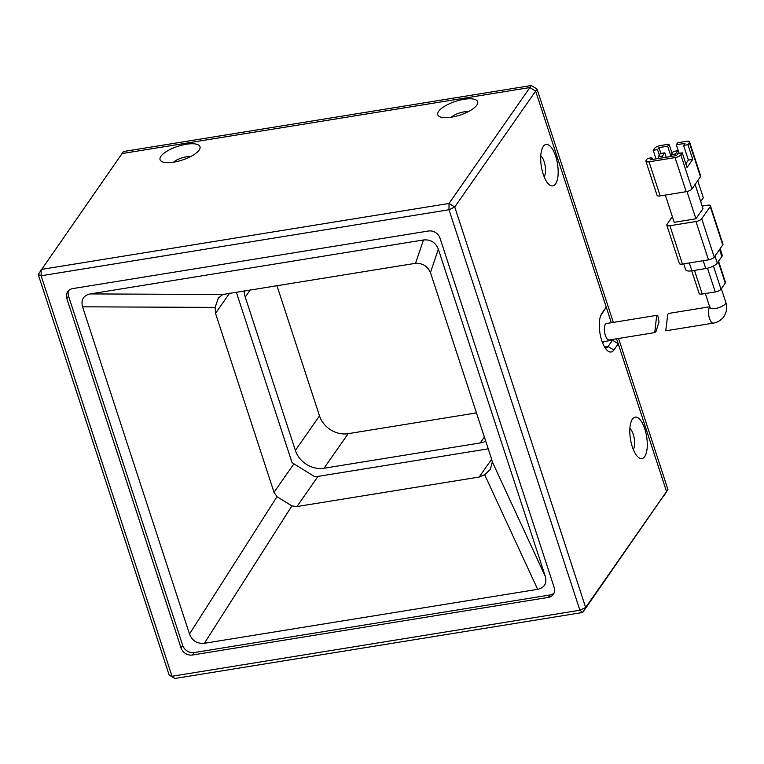 <?xml version="1.0" encoding="UTF-8"?>
<svg xmlns="http://www.w3.org/2000/svg" width="764" height="764" viewBox="0 0 764 764"><rect width="100%" height="100%" fill="white"/><g stroke="black" fill="none" stroke-linecap="round" stroke-linejoin="round"><path stroke-width="1.15" d="M611.334 322.714L535.64 91.107L529.901 87.545L531.324 85.511L123.453 151.53L38.2 274.438L169.102 674.927L174.832 678.489L582.712 612.47L667.956 489.562L618.573 338.462M613.32 322.389L537.054 89.073L531.324 85.511M476.497 412.894L348.155 433.666A23.865 20.389 34.9 0 1 319.495 415.874L276.883 285.488M667.956 489.562L585.654 607.504L454.752 207.006L449.022 203.453L529.901 87.545L122.03 153.564L529.901 87.545L535.64 91.107L537.054 89.073M602.71 343.17L603.808 341.603L612.489 340.2L618.219 343.752L666.542 491.596L663.591 496.562L666.542 491.596L616.586 338.777M485.761 441.248A23.865 20.389 34.9 0 1 480.241 442.948L324.031 468.236A23.865 20.389 34.9 0 1 295.372 450.445L245.244 297.062A23.865 20.389 34.9 0 1 244.155 290.788M488.244 448.831L314.978 476.879L292.049 462.64L236.296 292.058M189.501 634.044L82.55 306.813C80.793 299.841 83.343 295.544 90.209 293.92L423.466 239.972C430.648 239.323 435.614 242.408 438.355 249.217L545.315 576.448C547.072 583.419 544.522 587.717 537.655 589.34L204.399 643.288C197.217 643.937 192.251 640.853 189.501 634.044L276.998 496.686L274.018 492.312L293.92 463.805M317.986 476.392L296.948 506.542L479.19 477.042L484.653 474.721L490.364 469.373L492.312 461.828L490.975 457.187L430.447 272.547C427.553 266.187 422.587 263.102 415.549 263.303L222.782 294.503L218.323 298.075L215.123 307.395L82.55 306.813M229.649 293.137L215.534 313.364L215.123 307.395M215.534 313.364L274.018 492.312M296.948 506.542L291.886 505.93L276.998 496.686M656.62 315.99L657.737 315.198L659.026 321.825L655.884 331.805L654.758 332.607L656.62 315.99M657.737 315.198L606.492 323.497A8.356 3.257 80.8 0 0 605.394 324.28A8.356 3.257 80.8 0 0 604.926 333.82A8.356 3.257 80.8 0 0 609.166 339.98L654.758 332.607M709.67 306.794L668.882 313.393L667.784 314.185L665.75 330.822L713.299 323.124A8.356 3.257 -99.2 0 1 709.068 316.955A8.356 3.257 -99.2 0 1 709.527 307.424A8.356 3.257 -99.2 0 1 709.785 307.118M718.265 261.68L725.265 283.11A4.775 1.643 -18.1 0 0 725.466 282.327L718.571 261.231M725.265 283.11L721.006 289.212L713.433 266.015M707.493 268.202L715.247 291.943A4.775 1.643 -18.1 0 0 721.006 289.212M715.247 291.943L702.231 294.054L694.495 270.37M691.706 270.819L699.117 293.5A4.775 1.643 -18.1 0 0 702.231 294.054M683.742 263.857L685.652 269.692A9.55 3.276 -18.1 0 0 691.888 270.79L705.774 268.546A9.55 3.276 -18.1 0 0 717.281 263.074L721.827 256.57A9.55 3.276 -18.1 0 0 722.219 255.004L720.146 248.663M672.377 216.69L667.001 224.396A4.775 1.643 -18.1 0 0 666.81 225.17L679.339 263.523A4.775 1.643 -18.1 0 0 682.453 264.067L708.495 259.856A4.775 1.643 -18.1 0 0 714.244 257.124L722.763 244.919A4.775 1.643 -18.1 0 0 722.964 244.136L710.424 205.793A4.775 1.643 -18.1 0 0 707.311 205.239L702.173 206.07M666.81 225.17A4.775 1.643 -18.1 0 0 669.923 225.724L695.956 221.512A4.775 1.643 -18.1 0 0 701.715 218.771L710.234 206.576A4.775 1.643 -18.1 0 0 710.424 205.793M695.106 184.458L703.014 208.648L695.918 218.81L674.22 222.324L665.31 195.068M695.918 218.81L686.998 191.535M700.483 176.751A4.775 1.643 -18.1 0 0 700.683 175.968L689.539 141.884A4.775 1.643 161.9 0 1 689.338 142.667L700.483 176.751L691.964 188.947L680.829 154.863L682.242 152.829L687.046 167.507L692.719 159.38L687.925 144.702L689.338 142.667M686.206 191.688L660.172 195.899L649.037 161.815L675.07 157.604L686.206 191.688A4.775 1.643 -18.1 0 0 691.964 188.947M649.037 161.815A4.775 1.643 161.9 0 1 645.914 161.261L657.059 195.355A4.775 1.643 -18.1 0 0 660.172 195.899M653.21 150.317L657.546 149.62L658.969 147.586L667.65 146.182L669.063 144.148L660.382 145.552A4.775 1.643 161.9 0 0 654.633 148.283L653.21 150.317L656.009 158.883M645.914 161.261A4.775 1.643 161.9 0 1 646.115 160.488L647.538 158.454L651.873 157.747L650.451 159.781L676.484 155.57L677.907 153.535L682.242 152.829M700.703 201.562L703.329 197.79L697.742 180.686M657.546 149.62L659.332 155.073M652.437 159.466L651.873 157.747M680.829 154.863A4.775 1.643 161.9 0 1 675.07 157.604M687.925 144.702L683.579 145.399L688.383 160.077L692.719 159.38M683.579 145.399L685.002 143.365L676.321 144.768L677.744 142.744L686.425 141.33A4.775 1.643 161.9 0 1 689.539 141.884M685.814 163.754L688.383 160.077M672.081 153.363L669.063 144.148M658.969 147.586L660.879 153.44M671.002 156.458L667.65 146.182M676.321 144.768L679.12 153.335M676.054 155.636L675.51 153.965L677.773 150.709L678.661 153.411M663.037 157.747L662.493 156.066L664.756 152.819L666.208 157.231M677.773 150.709L673.437 151.415L671.164 154.662L675.51 153.965M671.718 156.343L671.164 154.662M664.756 152.819L660.421 153.516L658.148 156.773L662.493 156.066M658.702 158.444L658.148 156.773M540.759 155.875A11.45 4.46 -99.2 0 1 544.159 161.701A11.45 4.46 -99.2 0 1 544.14 176.742M629.889 428.547A11.45 4.46 -99.2 0 1 633.28 434.382A11.45 4.46 -99.2 0 1 633.26 449.423M555.562 183.923A21 8.184 80.8 0 0 555.676 156.228A21 8.184 80.8 0 0 543.299 146.43A21 8.184 80.8 0 0 542.975 146.946A21 8.184 80.8 0 0 541.351 166.485A21 8.184 80.8 0 0 549.049 184.516A21 8.184 80.8 0 0 555.562 183.923M644.682 456.605A21 8.184 80.8 0 0 644.797 428.91A21 8.184 80.8 0 0 632.43 419.111A21 8.184 80.8 0 0 632.095 419.627A21 8.184 80.8 0 0 630.472 439.166A21 8.184 80.8 0 0 638.179 457.197A21 8.184 80.8 0 0 644.682 456.605M186.263 144.253A21 7.22 -18.1 0 0 164.661 152.714A21 7.22 -18.1 0 0 162.264 161.777A21 7.22 -18.1 0 0 173.781 162.149A21 7.22 -18.1 0 0 199.423 149.639A21 7.22 -18.1 0 0 186.263 144.253M190.589 156.61A11.45 3.935 -18.1 0 0 186.215 156.84A11.45 3.935 -18.1 0 0 173.514 162.188M463.968 99.301A21 7.22 -18.1 0 0 442.366 107.762A21 7.22 -18.1 0 0 439.968 116.825A21 7.22 -18.1 0 0 451.476 117.198A21 7.22 -18.1 0 0 477.118 104.687A21 7.22 -18.1 0 0 463.968 99.301M468.284 111.659A11.45 3.935 -18.1 0 0 463.91 111.888A11.45 3.935 -18.1 0 0 451.209 117.236M600.58 315.962L606.244 307.118L535.64 91.107L454.752 207.006L448.993 209.747L41.122 275.766L38.2 274.438M169.102 674.927L172.024 676.264L41.122 275.766L41.151 269.472L449.022 203.453L448.993 209.747L579.895 610.235L585.654 607.504L582.712 612.47L579.895 610.235L172.024 676.264L174.832 678.489M612.489 340.2L608.087 346.503A15.748 6.141 -99.2 0 1 606.005 347.992A15.748 6.141 -99.2 0 1 605.203 347.983M606.244 307.118L601.841 313.421A20.523 7.993 80.8 0 0 601.516 313.918A20.523 7.993 80.8 0 0 599.931 333.018A20.523 7.993 80.8 0 0 607.456 350.638A20.523 7.993 80.8 0 0 613.817 350.055L618.219 343.752M554.186 587.487A9.55 8.156 34.9 0 1 553.337 594.354A9.55 8.156 34.9 0 1 548.294 597.41L192.49 655.006A9.55 8.156 34.9 0 1 181.02 647.891L66.831 298.523A9.55 8.156 34.9 0 1 67.681 291.657A9.55 8.156 34.9 0 1 72.723 288.591L428.528 231.005A9.55 8.156 34.9 0 1 439.997 238.12L554.186 587.487M554.053 593.036A9.55 8.156 34.9 0 1 549.994 594.975L194.19 652.561A9.55 8.156 34.9 0 1 182.73 645.446L68.531 296.079A9.55 8.156 34.9 0 1 68.665 290.53M480.241 442.948L484.386 437.018M250.315 289.795L245.244 297.062M319.495 415.874L295.372 450.445M348.155 433.666L324.031 468.236M479.19 477.042L491.615 459.24M90.209 293.92L222.782 294.503M291.886 505.93L204.399 643.288M484.653 474.721L537.655 589.34M492.312 461.828L545.315 576.448M430.447 272.547L438.355 249.217M415.549 263.303L423.466 239.972M721.34 288.725L725.8 302.363A8.356 2.865 161.9 0 1 725.456 303.728A8.356 2.865 161.9 0 1 717.043 308.169A8.356 2.865 161.9 0 1 709.918 307.548L710.157 307.042M719.535 249.551L721.827 256.57M717.281 263.074L714.989 256.055M703.205 260.715L705.774 268.546M691.888 270.79L689.319 262.959M714.244 257.124L701.715 218.771M710.234 206.576L722.763 244.919M682.453 264.067L669.923 225.724M695.956 221.512L708.495 259.856M613.817 350.055L608.087 346.503L604.62 347.066M601.841 313.421L601.22 314.462M549.994 594.975L548.294 597.41M192.49 655.006L194.19 652.561M68.531 296.079L66.831 298.523M182.73 645.446L181.02 647.891M713.299 323.124C717.711 322.379 721.226 320.202 723.861 316.602C726.745 312.18 727.385 307.434 725.8 302.363M709.918 307.548L705.344 293.548"/></g></svg>
